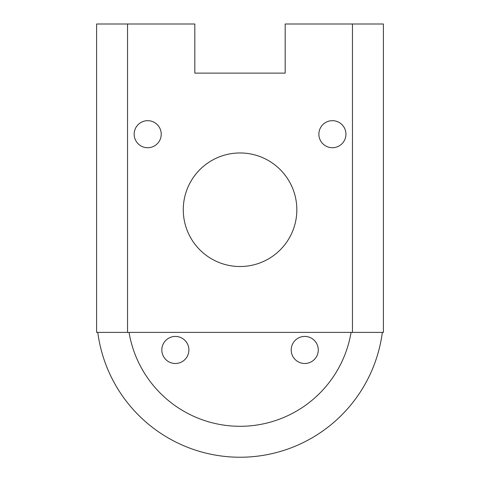 <?xml version="1.0" encoding="UTF-8"?>
<svg xmlns="http://www.w3.org/2000/svg" width="480" height="480" viewBox="0 0 480 480"><rect width="100%" height="100%" fill="white"/><g stroke="black" fill="none" stroke-linecap="round" stroke-linejoin="round"><path stroke-width="0.72" d="M352.458 332.388L96.606 332.388L96.606 24L194.82 24L194.82 73.11L285.18 73.11L285.18 24L383.394 24L383.394 332.388L352.458 332.388L352.458 24M160.752 130.638A13.536 13.536 0 0 0 135.12 129.204A13.536 13.536 0 0 0 147.696 147.738A13.536 13.536 0 0 0 160.752 130.638M345.072 129.426A13.536 13.536 0 0 0 318.96 135.744A13.536 13.536 0 0 0 345.852 135.744A13.536 13.536 0 0 0 345.072 129.426M296.832 209.748A56.784 56.784 0 0 1 240.054 266.526A56.784 56.784 0 0 1 183.27 209.748A56.784 56.784 0 0 1 240.054 152.964A56.784 56.784 0 0 1 296.832 209.748M97.77 332.388A143.502 143.502 0 0 0 382.338 332.388A143.502 143.502 0 0 1 97.77 332.388M188.628 347.28A13.536 13.536 0 0 0 162.534 345.648A13.536 13.536 0 0 0 175.362 363.498A13.536 13.536 0 0 0 188.628 347.28M317.58 345.678A13.536 13.536 0 0 0 291.294 351.516A13.536 13.536 0 0 0 318.186 351.516A13.536 13.536 0 0 0 317.58 345.678M127.542 332.388L127.542 24M129.042 332.388A112.566 112.566 0 0 0 351.06 332.388"/></g></svg>
